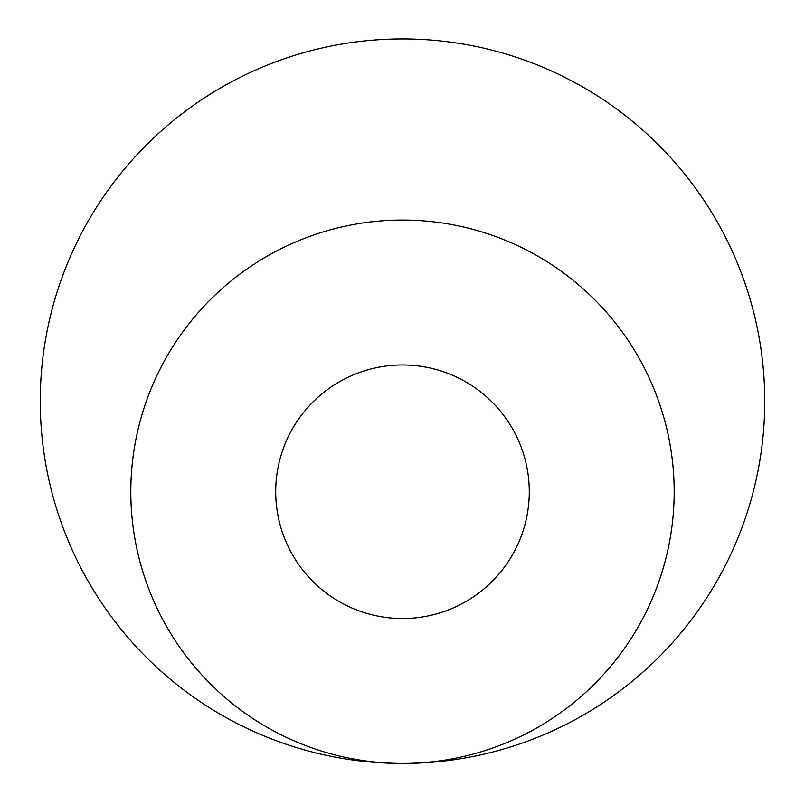 <?xml version="1.0" encoding="UTF-8"?>
<svg xmlns="http://www.w3.org/2000/svg" width="805" height="805" viewBox="0 0 805 805"><rect width="100%" height="100%" fill="white"/><g stroke="black" fill="none" stroke-linecap="round" stroke-linejoin="round"><path stroke-width="1.21" d="M674.188 491.744A271.688 271.688 0 0 0 402.5 220.057A271.688 271.688 0 0 0 130.812 491.744A271.688 271.688 0 0 0 402.5 763.432A271.688 271.688 0 0 0 674.188 491.744M275.713 491.744A126.788 126.788 0 0 0 402.5 618.532A126.788 126.788 0 0 0 529.288 491.744A126.788 126.788 0 0 0 402.5 364.957A126.788 126.788 0 0 0 275.713 491.744M402.611 763.432A362.25 362.25 0 0 0 764.75 401.182A362.25 362.25 0 0 0 402.5 38.932A362.25 362.25 0 0 0 40.25 401.182A362.25 362.25 0 0 0 402.389 763.432"/></g></svg>
